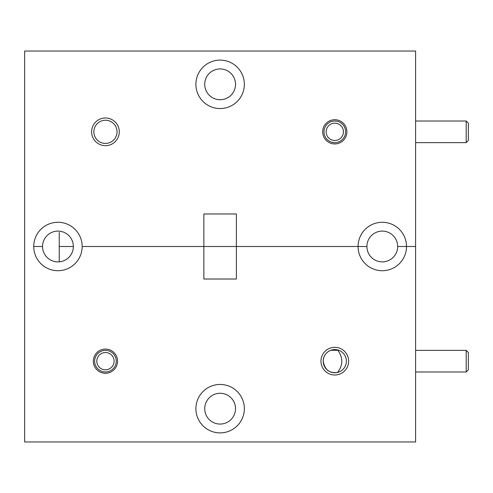 <?xml version="1.0" encoding="UTF-8"?>
<svg xmlns="http://www.w3.org/2000/svg" width="493" height="493" viewBox="0 0 493 493"><rect width="100%" height="100%" fill="white"/><g stroke="black" fill="none" stroke-linecap="round" stroke-linejoin="round"><path stroke-width="0.74" d="M244.337 408.672A24.219 24.219 0 0 0 220.118 384.454A24.219 24.219 0 0 0 195.9 408.672A24.219 24.219 0 0 0 220.118 432.891A24.219 24.219 0 0 0 244.337 408.672M117.556 361.172A12.109 12.109 0 0 0 105.447 349.062A12.109 12.109 0 0 0 93.337 361.172A12.109 12.109 0 0 0 105.447 373.281A12.109 12.109 0 0 0 117.556 361.172M348.631 361.172A13.841 13.841 0 0 0 334.79 347.331A13.841 13.841 0 0 0 320.955 361.172A13.841 13.841 0 0 0 334.79 375.013A13.841 13.841 0 0 0 348.631 361.172M346.382 361.172A11.592 11.592 0 0 0 334.79 349.58A11.592 11.592 0 0 0 323.205 361.172C324.702 369.75 329.478 373.503 337.532 372.437C343.116 365.147 343.22 357.77 337.847 350.289L330.809 350.289C326.058 352.255 323.525 355.884 323.205 361.172A11.592 11.592 0 0 0 334.79 372.763A11.592 11.592 0 0 0 346.382 361.172M204.724 408.672A15.394 15.394 0 0 1 220.118 393.278A15.394 15.394 0 0 1 235.518 408.672A15.394 15.394 0 0 1 220.118 424.066A15.394 15.394 0 0 1 204.724 408.672M397.685 246.5A15.394 15.394 0 0 1 382.291 261.894A15.394 15.394 0 0 1 366.897 246.5L358.072 246.5A24.219 24.219 0 0 0 382.291 270.719A24.219 24.219 0 0 0 406.509 246.5L397.685 246.5L406.509 246.5A24.219 24.219 0 0 0 382.291 222.281A24.219 24.219 0 0 0 358.072 246.5L236.381 246.5L236.381 213.98L203.862 213.98L203.862 279.02L236.381 279.02L236.381 246.5L366.897 246.5A15.394 15.394 0 0 1 382.291 231.106A15.394 15.394 0 0 1 397.685 246.5M73.346 246.5A15.394 15.394 0 0 1 57.952 261.894A15.394 15.394 0 0 1 42.552 246.5L33.734 246.5A24.219 24.219 0 0 0 57.952 270.719A24.219 24.219 0 0 0 82.165 246.5L203.862 246.5L82.165 246.5A24.219 24.219 0 0 0 57.952 222.281A24.219 24.219 0 0 0 33.734 246.5L42.552 246.5A15.394 15.394 0 0 1 57.952 231.106A15.394 15.394 0 0 1 73.346 246.5L59.246 246.5L73.346 246.5M59.246 261.838L59.246 232.32M24.65 441.968L24.65 51.032L415.593 51.032L415.593 246.5L406.509 246.5L415.593 246.5L415.593 441.968L24.65 441.968M330.809 350.289L338.777 350.289M203.862 246.5L236.381 246.5L203.862 246.5M244.337 84.328A24.219 24.219 0 0 0 220.118 60.109A24.219 24.219 0 0 0 195.9 84.328A24.219 24.219 0 0 0 220.118 108.546A24.219 24.219 0 0 0 244.337 84.328M346.899 131.828A12.109 12.109 0 0 0 334.79 119.719A12.109 12.109 0 0 0 322.681 131.828A12.109 12.109 0 0 0 334.79 143.938A12.109 12.109 0 0 0 346.899 131.828M119.288 131.828A13.841 13.841 0 0 0 105.447 117.987A13.841 13.841 0 0 0 91.612 131.828A13.841 13.841 0 0 0 105.447 145.669A13.841 13.841 0 0 0 119.288 131.828M117.038 131.828A11.592 11.592 0 0 0 105.447 120.237A11.592 11.592 0 0 0 93.861 131.828A11.592 11.592 0 0 0 105.447 143.42A11.592 11.592 0 0 0 117.038 131.828M204.724 84.328A15.394 15.394 0 0 1 220.118 68.934A15.394 15.394 0 0 1 235.518 84.328A15.394 15.394 0 0 1 220.118 99.722A15.394 15.394 0 0 1 204.724 84.328M96.801 361.172A8.652 8.652 0 0 0 105.447 369.824A8.652 8.652 0 0 0 114.099 361.172A8.652 8.652 0 0 0 105.447 352.526A8.652 8.652 0 0 0 96.801 361.172M116.262 361.172A10.809 10.809 0 0 1 105.447 371.981A10.809 10.809 0 0 1 94.638 361.172A10.809 10.809 0 0 1 105.447 350.363A10.809 10.809 0 0 1 116.262 361.172M326.144 131.828A8.652 8.652 0 0 0 334.79 140.474A8.652 8.652 0 0 0 343.442 131.828A8.652 8.652 0 0 0 334.79 123.176A8.652 8.652 0 0 0 326.144 131.828M345.605 131.828A10.809 10.809 0 0 1 334.79 142.637A10.809 10.809 0 0 1 323.981 131.828A10.809 10.809 0 0 1 334.79 121.019A10.809 10.809 0 0 1 345.605 131.828M466.187 121.019L468.35 123.176L468.35 140.474L466.187 142.637L466.187 121.019L415.593 121.019M466.187 350.363L468.35 352.526L468.35 369.824L466.187 371.981L466.187 350.363L415.593 350.363M466.187 142.637L415.593 142.637M466.187 371.981L415.593 371.981"/></g></svg>
